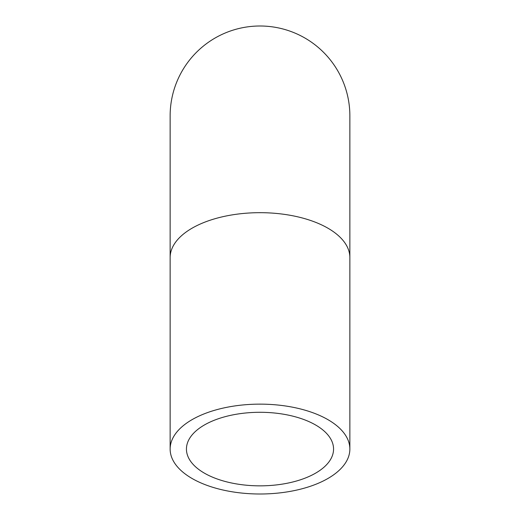 <?xml version="1.0" encoding="UTF-8"?>
<svg xmlns="http://www.w3.org/2000/svg" width="520" height="520" viewBox="0 0 520 520"><rect width="100%" height="100%" fill="white"/><g stroke="black" fill="none" stroke-linecap="round" stroke-linejoin="round"><path stroke-width="0.78" d="M260 485.849A73.561 36.777 0 0 1 186.44 449.072A73.561 36.777 0 0 1 260 412.288A73.561 36.777 0 0 1 333.56 449.072A73.561 36.777 0 0 1 260 485.849M260 404.137A89.862 44.928 180 0 0 170.138 449.072A89.862 44.928 180 0 0 260 494A89.862 44.928 180 0 0 349.863 449.072A89.862 44.928 180 0 0 260 404.137M170.138 257.615A89.862 44.928 180 0 1 260 212.68A89.862 44.928 180 0 1 349.863 257.615L349.863 115.862A89.862 89.862 0 0 0 260 26A89.862 89.862 0 0 0 170.138 115.862L170.138 449.072M349.863 257.615L349.863 449.072"/></g></svg>
